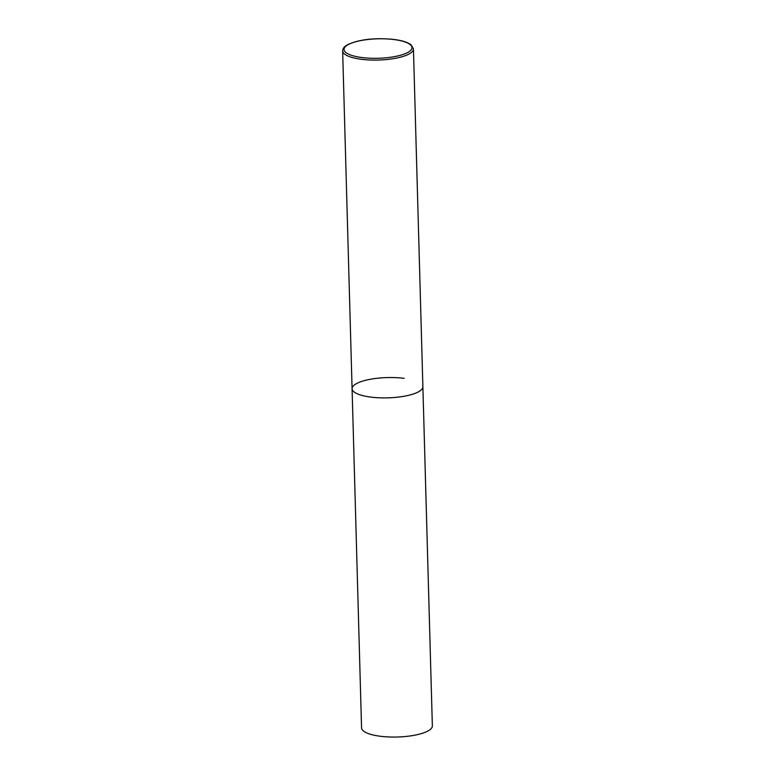 <?xml version="1.0" encoding="UTF-8"?>
<svg xmlns="http://www.w3.org/2000/svg" width="775" height="775" viewBox="0 0 775 775"><rect width="100%" height="100%" fill="white"/><g stroke="black" fill="none" stroke-linecap="round" stroke-linejoin="round"><path stroke-width="1.16" d="M418.694 391.695A35.418 10.143 -1.6 0 0 422.879 386.725A35.418 10.143 178.4 0 1 370.789 397.091A35.418 10.143 178.4 0 1 352.082 388.701A35.418 10.143 -1.6 0 0 379.014 397.778A35.418 10.143 -1.6 0 0 418.694 391.695M342.647 50.898A35.418 10.143 -1.6 0 0 369.578 59.975A35.418 10.143 -1.6 0 0 409.258 53.892A35.418 10.143 -1.6 0 0 413.443 48.912L411.07 44.805C407.524 42.121 401.402 40.29 392.692 39.322C377.59 37.965 360.084 38.682 347.384 44.843C344.303 46.51 342.715 48.525 342.647 50.898L352.082 388.701A35.418 10.143 178.4 0 1 404.182 378.336M413.443 48.912L432.353 725.884A35.418 10.143 178.4 0 1 380.254 736.25A35.418 10.143 178.4 0 1 361.557 727.861L352.082 388.701M407.97 52.371A33.993 9.736 -1.6 0 0 394.039 39.554A33.993 9.736 -1.6 0 0 348.043 44.727A33.993 9.736 -1.6 0 0 361.983 57.544A33.993 9.736 -1.6 0 0 407.97 52.371"/></g></svg>
